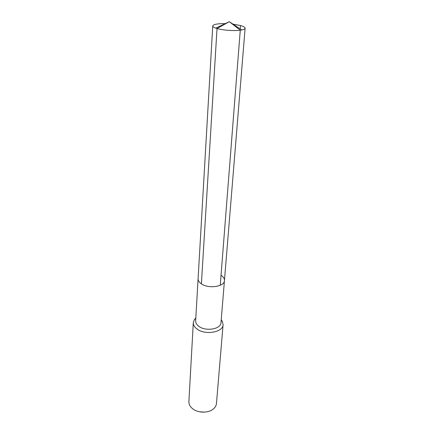 <?xml version="1.0" encoding="UTF-8"?>
<svg xmlns="http://www.w3.org/2000/svg" width="434" height="434" viewBox="0 0 434 434"><rect width="100%" height="100%" fill="white"/><g stroke="black" fill="none" stroke-linecap="round" stroke-linejoin="round"><path stroke-width="0.65" d="M220.922 275.205C223.364 276.789 224.541 278.579 224.449 280.57L220.998 322.657C221.047 329.151 205.673 331.76 198.799 326.303C196.624 324.67 195.577 322.863 195.647 320.883L198.094 278.726C198.029 280.597 199.13 282.306 201.398 283.852C208.575 289.049 224.552 286.69 224.449 280.57C224.552 286.69 208.575 289.049 201.398 283.852L217.033 28.519L201.398 283.852C199.13 282.306 198.029 280.597 198.094 278.726L212.747 25.948C213.474 24.288 217.841 23.512 225.848 23.62M223.081 324.692L216.463 403.474C216.273 405.464 215.313 407.233 213.582 408.779C208.651 413.38 197.53 413.206 192.24 408.421L191.009 407.2C189.506 405.432 188.801 403.544 188.893 401.548L193.304 322.608C193.222 324.936 194.448 327.057 196.982 328.972C205.038 335.428 223.13 332.341 223.081 324.692L222.376 321.448L221.232 319.815M193.304 322.608L194.454 319.495L195.815 318.041M199.396 411.768L204.642 412.132M220.255 285.284L240.268 30.196L229.309 21.7L215.823 28.134L217.033 28.519L229.309 21.7L217.033 28.519C223.374 30.434 236.118 31.167 241.765 29.951C243.913 29.507 245.031 28.932 245.118 28.215C245.101 27.293 243.561 26.398 240.485 25.53L240.219 28.926M215.823 28.134C213.756 27.402 212.731 26.669 212.747 25.948M233.004 24.147L240.485 25.53M221.172 320.525L222.376 321.448M195.772 318.751L194.454 319.495M229.309 21.7L241.765 29.951M224.449 280.57L245.118 28.215"/></g></svg>
